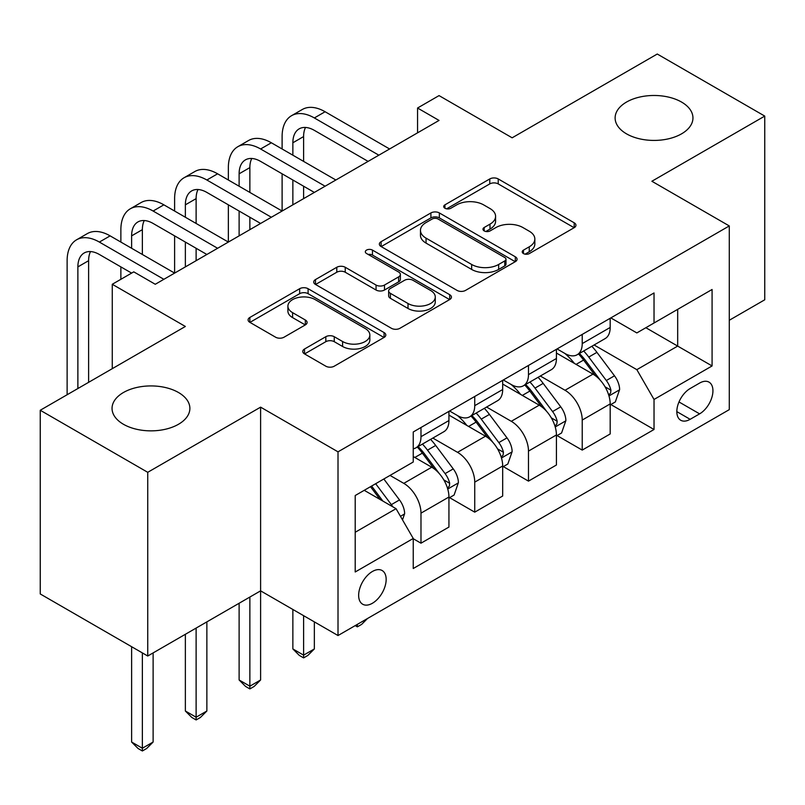 <?xml version="1.0" encoding="UTF-8"?>
<svg xmlns="http://www.w3.org/2000/svg" width="805" height="805" viewBox="0 0 805 805"><rect width="100%" height="100%" fill="white"/><g stroke="black" fill="none" stroke-linecap="round" stroke-linejoin="round"><path stroke-width="1.21" d="M523.441 253.565A4.176 2.415 0 0 0 529.348 253.565L574.196 227.674A5.967 3.441 0 0 0 575.937 225.239A5.967 3.441 0 0 0 574.196 222.804L498.225 178.941A5.967 3.441 0 0 0 489.782 178.941L444.944 204.832A4.176 2.415 0 0 0 443.716 206.533A4.176 2.415 0 0 0 444.944 208.243A4.176 2.415 0 0 0 450.85 208.243L456.656 204.893A19.099 11.029 0 0 1 483.664 204.893L489.993 208.545A19.099 11.029 0 0 1 495.588 216.344A19.099 11.029 0 0 1 489.993 224.142L484.187 227.493A4.176 2.415 0 0 0 482.97 229.194A4.176 2.415 0 0 0 484.187 230.904A4.176 2.415 0 0 0 490.104 230.904L495.9 227.553A19.099 11.029 0 0 1 522.918 227.553L529.247 231.206A19.099 11.029 0 0 1 534.842 239.005A19.099 11.029 0 0 1 529.247 246.803L523.441 250.154A4.176 2.415 0 0 0 522.224 251.854A4.176 2.415 0 0 0 523.441 253.565L523.441 250.154M178.489 392.508A38.912 22.47 0 0 0 136.075 387.638A38.912 22.47 0 0 0 112.046 408.397A38.912 22.47 0 0 0 123.447 424.275A38.912 22.47 0 0 0 165.86 429.146A38.912 22.47 0 0 0 189.879 408.397A38.912 22.47 0 0 0 178.489 392.508M681.553 102.064A38.912 22.47 0 0 0 639.14 97.194A38.912 22.47 0 0 0 615.121 117.953A38.912 22.47 0 0 0 626.511 133.841A38.912 22.47 0 0 0 668.925 138.712A38.912 22.47 0 0 0 692.954 117.953A38.912 22.47 0 0 0 681.553 102.064M372.403 603.267A19.461 11.23 120 0 0 385.112 586.121A19.461 11.23 120 0 0 382.134 570.524A19.461 11.23 120 0 0 372.403 571.49A19.461 11.23 120 0 0 359.694 588.636A19.461 11.23 120 0 0 362.673 604.223A19.461 11.23 120 0 0 372.403 603.267M304.511 349.018A5.967 3.441 0 0 0 302.761 351.453A5.967 3.441 0 0 0 304.511 353.888L325.824 366.195A5.967 3.441 0 0 0 334.256 366.195L384.066 337.446A5.967 3.441 0 0 0 385.806 335.011A5.967 3.441 0 0 0 384.066 332.566L308.094 288.713A5.967 3.441 0 0 0 299.651 288.713L249.852 317.462A5.967 3.441 0 0 0 248.101 319.897A5.967 3.441 0 0 0 249.852 322.332L275.602 337.204A5.967 3.441 0 0 0 284.034 337.204L305.347 324.898A5.967 3.441 0 0 0 307.097 322.463A5.967 3.441 0 0 0 305.347 320.018L292.587 312.652A15.969 9.217 0 0 1 287.908 306.131A15.969 9.217 0 0 1 297.759 297.619A15.969 9.217 0 0 1 315.168 299.611L365.178 328.49A15.969 9.217 0 0 1 369.847 335.011A15.969 9.217 0 0 1 359.996 343.524A15.969 9.217 0 0 1 342.598 341.521L334.256 336.711A5.967 3.441 0 0 0 325.824 336.711L304.511 349.018L304.511 353.888M729.28 320.269L764.75 299.792L764.75 116.091L657.262 54.026L512.141 137.806L439.047 95.604L417.554 108.021L439.047 120.428L155.264 284.276L133.771 271.859L112.267 284.276L112.267 368.67M147.738 472.314L147.738 656.015L260.609 590.85L260.609 407.149L147.738 472.314L40.25 410.258L185.361 326.468L112.267 284.276M260.609 407.149L338.009 451.836L729.28 225.933L729.28 409.634L338.009 635.537L338.009 451.836M764.75 116.091L651.879 181.256L729.28 225.933M457.079 290.414A5.967 3.441 0 0 0 465.521 290.414L515.321 261.665A5.967 3.441 0 0 0 517.062 259.23A5.967 3.441 0 0 0 515.321 256.795L439.349 212.933A5.967 3.441 0 0 0 430.906 212.933L381.107 241.681A5.967 3.441 0 0 0 379.356 244.116A5.967 3.441 0 0 0 381.107 246.551L457.079 290.414M368.217 254.461A4.176 2.415 0 0 1 372.453 255.054L372.453 250.093L449.693 294.68A5.967 3.441 0 0 1 451.434 297.115A5.967 3.441 0 0 1 449.693 299.551L399.894 328.309A5.967 3.441 0 0 1 391.451 328.309L315.48 284.447L315.48 279.577A5.967 3.441 0 0 0 313.729 282.012A5.967 3.441 0 0 0 315.48 284.447M315.48 279.577L336.792 267.27A5.967 3.441 0 0 1 345.234 267.27L376.046 285.05A5.967 3.441 0 0 0 384.488 285.05L398.626 276.89A5.967 3.441 0 0 0 400.367 274.455A5.967 3.441 0 0 0 398.626 272.02L366.547 253.505A4.176 2.415 0 0 1 365.319 251.794A4.176 2.415 0 0 1 367.905 249.57A4.176 2.415 0 0 1 372.453 250.093M147.738 656.015L40.25 593.959L40.25 410.258M699.605 383.069L690.147 388.533A18.847 10.888 120 0 0 677.84 405.146A18.847 10.888 120 0 0 680.728 420.25A18.847 10.888 120 0 0 690.147 419.314L699.605 413.861A18.847 10.888 120 0 0 711.922 397.247A18.847 10.888 120 0 0 709.034 382.144A18.847 10.888 120 0 0 699.605 383.069M610.824 317.905L636.836 332.928L654.032 322.996L654.032 292.96L413.247 431.973L413.247 462.01L355.206 495.528L355.206 571.983L413.247 538.475L413.247 568.511L654.032 429.498L654.032 399.461L636.836 369.666L594.08 344.983M654.032 322.996L712.083 289.488L712.083 365.943L654.032 399.461M249.862 597.058L249.862 686.182L260.609 679.973L260.609 590.85L338.009 635.537M417.554 108.021L417.554 132.845M645.862 327.716L677.679 346.09L677.679 309.341L712.083 289.488M636.836 369.666L677.679 346.09L712.083 365.943M355.206 532.266L396.05 508.68L364.232 490.315M413.247 538.716L420.985 543.194L420.985 513.147A24.321 14.047 -120 0 0 403.788 483.362L390.033 475.423M420.985 543.194L448.938 527.054L448.938 497.017A24.321 14.047 -120 0 0 431.742 467.222L413.247 456.556M449.582 497.641L474.739 512.161L474.739 482.125A24.321 14.047 -120 0 0 457.532 452.329L432.838 438.071M474.739 512.161L502.682 496.021L502.682 465.984A24.321 14.047 -120 0 0 485.485 436.199L448.938 415.098M503.326 466.608L528.483 481.128L528.483 451.092A24.321 14.047 -120 0 0 511.286 421.307L486.592 407.048M528.483 481.128L556.426 464.998L556.426 434.952A24.321 14.047 -120 0 0 539.229 405.167L502.682 384.066M557.07 435.575L582.226 450.096L582.226 420.059A24.321 14.047 -120 0 0 565.029 390.274L540.336 376.016M582.226 450.096L610.18 433.965L610.18 403.929A24.321 14.047 -120 0 0 592.973 374.134L556.426 353.033M557.07 348.937L565.029 353.536A24.321 14.047 -120 0 0 577.195 354.733A24.321 14.047 -120 0 0 582.226 343.604L582.226 334.417M503.326 379.97L511.286 384.559A24.321 14.047 -120 0 0 523.441 385.766A24.321 14.047 -120 0 0 528.483 374.637L528.483 365.45M449.582 411.003L457.532 415.591A24.321 14.047 -120 0 0 469.697 416.799A24.321 14.047 -120 0 0 474.739 405.66L474.739 396.473M610.824 404.543L654.032 429.498M577.195 354.733L605.139 338.603A24.321 14.047 -120 0 0 610.18 327.464L610.18 318.277M523.441 385.766L551.395 369.636A24.321 14.047 -120 0 0 556.426 358.497L556.426 349.31M469.697 416.799L497.641 400.659A24.321 14.047 -120 0 0 502.682 389.529L502.682 380.342M413.247 448.808A24.321 14.047 -120 0 0 415.954 447.832L443.897 431.691A24.321 14.047 -120 0 0 448.938 420.552L448.938 411.375M415.954 447.832A24.321 14.047 -120 0 0 420.985 436.692L420.985 427.505M396.05 508.68L413.247 538.475M525.112 254.149L529.247 251.764A19.099 11.029 0 0 0 534.842 243.965L534.842 239.005M495.588 216.344L495.588 221.305A19.099 11.029 0 0 1 489.993 229.103L485.858 231.488M574.116 227.714L498.225 183.902A5.967 3.441 0 0 0 489.782 183.902L446.614 208.827M515.24 261.706L439.349 217.893A5.967 3.441 0 0 0 430.906 217.893L381.188 246.602M504.765 260.931A4.176 2.415 0 0 0 505.993 259.23A4.176 2.415 0 0 0 504.765 257.519L438.081 219.02A4.176 2.415 0 0 0 432.174 219.02L426.056 222.552A19.099 11.029 0 0 0 420.462 230.351A19.099 11.029 0 0 0 426.056 238.149L471.639 264.463A19.099 11.029 0 0 0 498.647 264.463L504.765 260.931L504.765 265.902A4.176 2.415 0 0 0 505.993 264.191L505.993 259.23M420.462 230.351L420.462 235.322A19.099 11.029 0 0 0 426.056 243.11L426.056 238.149M504.765 265.902L498.647 269.434A19.099 11.029 0 0 1 471.639 269.434L426.056 243.11M315.56 284.487L336.792 272.231L336.792 267.27M400.367 274.455L400.367 279.426A5.967 3.441 0 0 1 398.626 281.861L384.488 290.021A5.967 3.441 0 0 1 376.046 290.021L345.234 272.231A5.967 3.441 0 0 0 336.792 272.231M372.453 255.054L449.613 299.601M408.014 303.515A15.969 9.217 0 0 0 425.412 305.508A15.969 9.217 0 0 0 435.274 296.995A15.969 9.217 0 0 0 430.595 290.474L412.975 280.301A5.967 3.441 0 0 0 404.533 280.301L390.395 288.462A5.967 3.441 0 0 0 388.644 290.907A5.967 3.441 0 0 0 390.395 293.342L408.014 303.515L408.014 308.476A15.969 9.217 0 0 0 425.412 310.478A15.969 9.217 0 0 0 435.274 301.956L435.274 296.995M388.644 290.907L388.644 295.868A5.967 3.441 0 0 0 390.395 298.303L390.395 293.342M408.014 308.476L390.395 298.303M369.847 335.011L369.847 339.972A15.969 9.217 0 0 1 359.996 348.485A15.969 9.217 0 0 1 342.598 346.492L334.256 341.682A5.967 3.441 0 0 0 325.824 341.682L304.582 353.938M287.908 306.131L287.908 311.102A15.969 9.217 0 0 0 292.587 317.613L292.587 312.652M305.276 324.938L292.587 317.613M383.985 337.486L308.094 293.674A5.967 3.441 0 0 0 299.651 293.674L249.932 322.382M610.18 404.915L615.332 401.937L619.629 389.529A16.11 9.308 -120 0 0 614.487 375.804L596.918 352.349A46.519 26.857 -120 0 0 591.846 346.271M574.378 363.397A46.519 26.857 -120 0 0 564.848 353.425M608.711 395.054L610.582 393.021L610.935 390.214A16.11 9.308 -120 0 0 606.326 380.524L588.757 357.068A46.519 26.857 -120 0 0 583.675 350.99M579.348 353.486A38.61 22.288 60 0 1 585.688 360.7L600.55 380.544M578.513 353.969A46.519 26.857 60 0 1 583.595 360.046L595.277 375.643M367.523 618.492L361.656 624.368L357.35 626.854L355.196 625.606M357.35 624.368L357.35 626.854M282.112 148.985L282.112 136.568A45.603 26.334 60 0 1 291.551 115.689L302.308 109.49A45.603 26.334 60 0 1 325.109 111.744L389.6 148.975M291.551 115.689A45.603 26.334 60 0 1 314.353 117.953L378.853 155.184M368.106 161.392L314.353 130.36A30.399 17.549 -120 0 0 299.158 128.86A30.399 17.549 -120 0 0 292.859 142.777L292.859 155.184M305.508 127.452A30.399 17.549 -120 0 0 303.606 136.568L303.606 161.392M292.859 180.008L292.859 204.832M303.606 186.217L303.606 198.624M174.615 211.041L174.615 198.634A45.603 26.334 60 0 1 184.063 177.754L194.81 171.546A45.603 26.334 60 0 1 217.612 173.81L282.112 211.041L282.112 173.81M556.426 435.948L561.588 432.969L565.885 420.552A16.11 9.308 -120 0 0 560.743 406.837L543.174 383.381A46.519 26.857 -120 0 0 538.102 377.303M520.624 394.43A46.519 26.857 -120 0 0 511.105 384.458M554.957 426.076L556.839 424.054L557.191 421.246A16.11 9.308 -120 0 0 552.572 411.556L535.003 388.101A46.519 26.857 -120 0 0 529.932 382.023M525.605 384.518A38.61 22.288 60 0 1 531.944 391.723L546.806 411.576M524.769 385.001A46.519 26.857 60 0 1 529.851 391.079L541.524 406.666M303.606 615.674L303.606 655.149L314.353 648.941L314.353 621.883M314.353 648.941L307.902 655.401L303.606 657.886L299.309 655.401L292.859 648.941L292.859 609.466M292.859 648.941L303.606 655.149L303.606 657.886M502.682 466.981L507.844 464.002L512.141 451.585A16.11 9.308 -120 0 0 506.999 437.87L489.43 414.414A46.519 26.857 -120 0 0 484.358 408.336M466.88 425.453A46.519 26.857 -120 0 0 457.361 415.491M501.213 457.109L503.085 455.087L503.437 452.269A16.11 9.308 -120 0 0 498.828 442.579L481.259 419.133A46.519 26.857 -120 0 0 476.188 413.056M471.861 415.551A38.61 22.288 60 0 1 478.19 422.756L493.063 442.599M471.026 416.034A46.519 26.857 60 0 1 476.097 422.112L487.78 437.699M260.609 679.973L254.159 686.434L249.862 688.909L245.565 686.434L239.115 679.973L239.115 603.267M239.115 679.973L249.862 686.182L249.862 688.909M448.938 498.013L454.101 495.035L458.397 482.618A16.11 9.308 -120 0 0 453.255 468.892L435.686 445.447A46.519 26.857 -120 0 0 430.605 439.369M447.469 488.142L449.341 486.119L449.693 483.302A16.11 9.308 -120 0 0 445.085 473.612L427.515 450.156A46.519 26.857 -120 0 0 422.434 444.078M418.107 446.584A38.61 22.288 60 0 1 424.446 453.789L439.319 473.632M417.282 447.057A46.519 26.857 60 0 1 422.353 453.135L434.036 468.731M196.118 628.091L196.118 717.215L206.865 711.006L206.865 621.883M206.865 711.006L200.415 717.456L196.118 719.942L191.811 717.456L185.361 711.006L185.361 634.29M185.361 711.006L196.118 717.215L196.118 719.942M228.358 180.008L228.358 167.601A45.603 26.334 60 0 1 237.807 146.721L248.554 140.513A45.603 26.334 60 0 1 271.355 142.777L335.856 180.008M237.807 146.721A45.603 26.334 60 0 1 260.609 148.985L325.109 186.217M314.353 192.425L260.609 161.392A30.399 17.549 -120 0 0 245.404 159.883A30.399 17.549 -120 0 0 239.115 173.81L239.115 186.217M251.764 158.484A30.399 17.549 -120 0 0 249.862 167.601L249.862 192.425M239.115 211.041L239.115 235.865M249.862 217.249L249.862 229.656M120.871 242.074L120.871 229.656A45.603 26.334 60 0 1 130.319 208.787L141.066 202.578A45.603 26.334 60 0 1 163.868 204.832L228.358 242.074L228.358 204.832M184.063 177.754A45.603 26.334 60 0 1 206.865 180.008L271.355 217.249M260.609 223.448L206.865 192.425A30.399 17.549 -120 0 0 191.66 190.916A30.399 17.549 -120 0 0 185.361 204.832L185.361 217.249M198.02 189.517A30.399 17.549 -120 0 0 196.118 198.634L196.118 223.448M185.361 242.074L185.361 266.898M196.118 248.272L196.118 260.689M67.127 394.742L67.127 260.689A45.603 26.334 60 0 1 76.566 239.81L87.322 233.611A45.603 26.334 60 0 1 110.124 235.865L174.615 273.096L174.615 235.865M130.319 208.787A45.603 26.334 60 0 1 153.121 211.041L217.612 248.272M206.865 254.481L153.121 223.458A30.399 17.549 -120 0 0 137.917 221.949A30.399 17.549 -120 0 0 131.618 235.865L131.618 248.272M144.276 220.54A30.399 17.549 -120 0 0 142.364 229.656L142.364 254.481M120.871 279.305L120.871 266.898M402.5 519.859L404.643 513.65A16.11 9.308 -120 0 0 399.501 499.925L383.824 478.995M392.8 506.808A16.11 9.308 -120 0 0 391.341 504.644L375.663 483.714M371.618 486.049L382.888 501.082M370.501 486.693L380.051 499.452M142.364 652.915L142.364 748.237L153.121 742.039L153.121 652.915M153.121 742.039L146.671 748.489L142.364 750.974L138.068 748.489L131.618 742.039L131.618 646.707M131.618 742.039L142.364 748.237L142.364 750.974M76.566 239.81A45.603 26.334 60 0 1 99.367 242.074L163.868 279.305M131.618 273.096L99.367 254.481A30.399 17.549 -120 0 0 84.173 252.981A30.399 17.549 -120 0 0 77.874 266.898L77.874 388.533M90.522 251.573A30.399 17.549 -120 0 0 88.62 260.689L88.62 382.325M403.788 483.362L431.742 467.222M457.532 452.329L485.485 436.199M511.286 421.307L539.229 405.167M565.029 390.274L592.973 374.134M582.226 343.604L610.18 327.464M582.226 420.059L610.18 403.929M528.483 451.092L556.426 434.952M528.483 374.637L556.426 358.497M474.739 482.125L502.682 465.984M474.739 405.66L502.682 389.529M420.985 513.147L448.938 497.017M420.985 436.692L448.938 420.552M678.987 401.957L699.605 413.861M676.824 411.617L690.147 419.314M529.247 251.764L529.247 246.803M484.187 230.904L484.187 227.493M489.993 229.103L489.993 224.142M444.944 208.243L444.944 204.832M489.782 183.902L489.782 178.941M498.225 183.902L498.225 178.941M574.196 227.674L574.196 222.804M381.107 246.551L381.107 241.681M430.906 217.893L430.906 212.933M439.349 217.893L439.349 212.933M515.321 261.665L515.321 256.795M471.639 269.434L471.639 264.463M498.647 269.434L498.647 264.463M345.234 272.231L345.234 267.27M376.046 290.021L376.046 285.05M384.488 290.021L384.488 285.05M398.626 281.861L398.626 276.89M449.693 299.551L449.693 294.68M325.824 341.682L325.824 336.711M334.256 341.682L334.256 336.711M342.598 346.492L342.598 341.521M305.347 324.898L305.347 320.018M249.852 322.332L249.852 317.462M299.651 293.674L299.651 288.713M308.094 293.674L308.094 288.713M384.066 337.446L384.066 332.566M608.972 395.929L619.528 389.841M588.757 357.068L596.918 352.349M576.088 364.383L583.595 360.046M606.326 380.524L614.487 375.804M605.048 386.813L610.935 390.214M325.109 111.744L314.353 117.953M303.606 136.568L292.859 142.777M555.229 426.962L565.784 420.864M535.003 388.101L543.174 383.381M522.334 395.416L529.851 391.079M552.572 411.556L560.743 406.837M551.294 417.845L557.191 421.246M501.475 457.995L512.03 451.897M481.259 419.133L489.43 414.414M468.591 426.449L476.097 422.112M498.828 442.579L506.999 437.87M497.55 448.878L503.437 452.269M447.731 489.027L458.287 482.93M427.515 450.156L435.686 445.447M414.847 457.471L422.353 453.135M445.085 473.612L453.255 468.892M443.807 479.901L449.693 483.302M271.355 142.777L260.609 148.985M249.862 167.601L239.115 173.81M217.612 173.81L206.865 180.008M196.118 198.634L185.361 204.832M163.868 204.832L153.121 211.041M142.364 229.656L131.618 235.865M400.457 516.317L404.543 513.962M391.341 504.644L399.501 499.925M110.124 235.865L99.367 242.074M88.62 260.689L77.874 266.898"/></g></svg>
